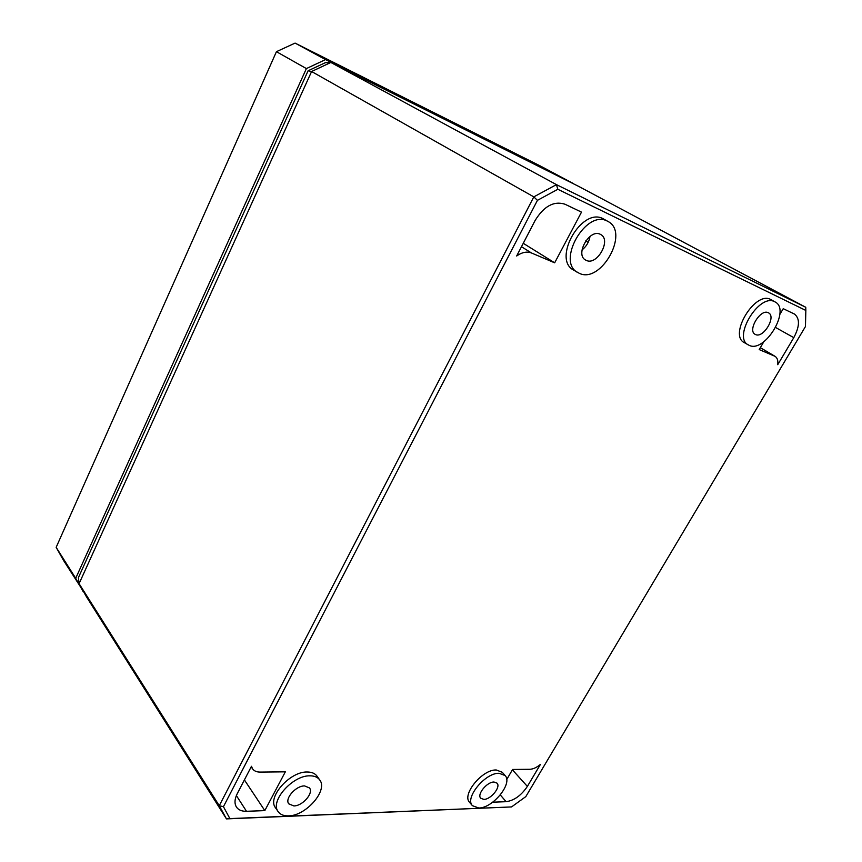 <?xml version="1.0" encoding="UTF-8"?>
<svg xmlns="http://www.w3.org/2000/svg" width="862" height="862" viewBox="0 0 862 862"><rect width="100%" height="100%" fill="white"/><g stroke="black" fill="none" stroke-linecap="round" stroke-linejoin="round"><path stroke-width="1.29" d="M525.809 796.617L805.453 326.536L805.841 310.449L557.843 189.284L537.425 200.35L223.441 806.692L229.885 818.598L511.543 806.929L525.809 796.617M319.683 779.894L316.99 776.112C314.964 773.386 311.732 772.018 307.271 772.007C290.031 771.264 266.864 797.393 275.517 807.813L278.189 811.67C280.322 814.612 283.77 816.002 288.533 815.851C306.042 815.905 328.314 790.206 319.683 779.894C317.679 777.179 314.436 775.822 309.986 775.832C292.757 775.132 269.558 801.294 278.189 811.67M608.055 221.491L603.152 218.754C581.742 206.74 551.949 259.3 573.683 270.118L579.339 273.329C600.933 284.061 629.896 232.471 608.055 221.491L607.333 221.114C585.966 209.121 556.076 261.757 577.766 272.532M505.1 775.541L502.244 772.266L496.253 769.981C482.408 769.26 461.526 794.678 469.596 802.382L472.441 805.701L478.83 808.006C492.848 808.179 513.084 783.235 505.1 775.541L499.12 773.289C485.295 772.6 464.392 798.04 472.441 805.701M775.089 301.937L770.639 299.48C755.144 290.591 728.25 335.178 744.359 342.656L749.207 345.36C764.831 353.323 791.122 309.641 775.089 301.937L774.701 301.732C759.26 292.875 732.301 337.484 748.356 344.94M581.494 212.127L564.901 204.186C553.846 200.738 543.9 206.19 535.097 220.521L516.661 255.992C521.995 252.243 526.93 251.241 531.466 252.975L554.665 262.813L581.494 212.127M252.544 768.796L251.478 766.286L237.287 793.59C234.593 798.999 234.292 803.47 236.403 807.004C238.408 809.978 241.78 811.411 246.5 811.293L264.817 810.614L285.333 771.835L260.141 772.093C256.66 772.093 254.128 770.994 252.544 768.796L251.198 766.835M763.84 341.697L759.217 349.573L775.013 356.308C777.33 357.805 778.246 360.607 777.739 364.701L793.794 337.656C799.774 326.353 799.99 318.477 794.43 314.048L783.235 308.682L779.819 314.501M493.948 801.229L493.398 802.166L506.113 801.692C514.226 800.518 521.305 795.421 527.372 786.403L540.409 764.432C536.66 767.525 533.147 769.141 529.893 769.281L512.61 769.464L506.694 779.539M293.856 805.927L288.759 803.837C284.471 798.643 295.946 785.648 304.577 785.918L309.501 787.943C313.843 793.094 302.584 806.035 293.856 805.927M590.007 236.436C589.069 241.942 586.419 246.435 582.033 249.915M586.279 260.389L585.567 260.033C574.76 254.581 589.576 228.462 600.275 234.281L600.717 234.507C611.654 239.927 597.064 265.916 586.279 260.389M483.862 799.386L480.716 798.234C476.718 794.387 487.084 781.748 494.012 782.028L497.04 783.149C501.059 786.984 490.855 799.537 483.862 799.386M755.532 334.542L755.155 334.348C747.16 330.566 760.543 308.413 768.279 312.723L768.516 312.841C776.565 316.645 763.333 338.637 755.532 334.542M557.843 189.284L556.453 184.63L330.846 62.463L325.233 62.732L308.1 70.77L311.591 71.514L79.088 583.649L86.48 596.838L226.458 818.9L511.543 806.929M537.425 200.35L533.815 196.87L311.591 71.514L330.846 62.463L578.714 186.407L805.754 307.281L556.453 184.63L533.815 196.87L219.271 805.711L79.088 583.649L78.399 577.659L308.1 70.77M554.665 262.813L523.256 243.299M264.817 810.614L244.399 779.916M223.441 806.692L219.271 805.711L226.458 818.9L229.885 818.598M805.754 307.281L805.841 310.449M83.495 591.515L63.529 560.429L56.159 547.338L276.433 51.677L295.084 43.1L540.819 166.226L573.144 183.434L325.545 59.597L306.387 68.583L75.705 578.294L83.097 591.472M75.705 578.294L56.159 547.338M306.387 68.583L276.433 51.677M325.545 59.597L295.084 43.1M531.466 252.975L521.478 246.715M246.5 811.293L236.371 795.561M793.794 337.656L775.681 327.528M774.432 356.017L760.316 347.698M506.113 801.692L500.305 794.947M527.372 786.403L512.394 769.82M585.707 240.951L588.164 242.373M775.013 356.308L760.338 347.666"/></g></svg>

